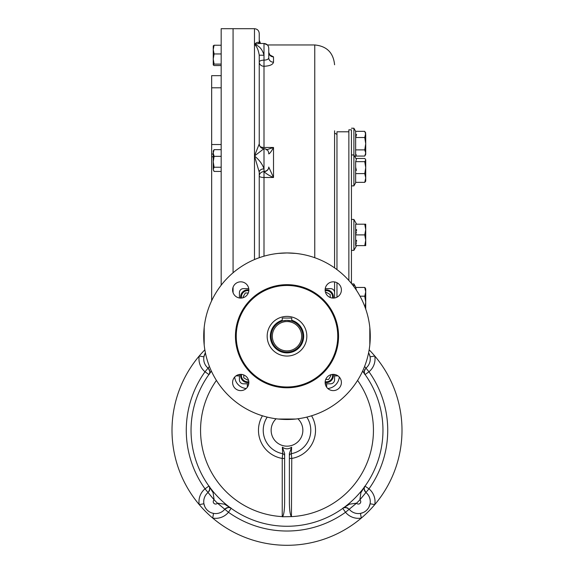<?xml version="1.0" encoding="UTF-8"?>
<svg xmlns="http://www.w3.org/2000/svg" width="574" height="574" viewBox="0 0 574 574"><rect width="100%" height="100%" fill="white"/><g stroke="black" fill="none" stroke-linecap="round" stroke-linejoin="round"><path stroke-width="0.86" d="M221.177 87.8L211.655 87.8L211.655 300.754M213.241 156.802L211.655 156.802M221.177 75.66L211.655 75.66L211.655 87.8M221.177 285.221L221.177 28.7L233.073 28.7L233.073 272.772L233.073 28.7L254.483 28.7L254.483 259.563M233.073 292.668L233.073 287.244L233.073 292.668M272.327 336.221A14.673 14.673 0 0 1 294.333 323.514A14.673 14.673 0 0 1 294.333 348.927A14.673 14.673 0 0 1 272.327 336.221M271.136 336.221A15.864 15.864 0 0 1 294.928 322.488A15.864 15.864 0 0 1 294.928 349.961A15.864 15.864 0 0 1 271.136 336.221M282.688 320.959L282.243 321.088L282.243 318.061L291.757 318.061L291.757 321.088L286.849 320.364M286.541 320.371L282.717 320.952M267.175 336.221A19.825 19.825 0 0 1 296.916 319.051A19.825 19.825 0 0 1 296.916 353.39A19.825 19.825 0 0 1 267.175 336.221M325.243 383.805L330.617 383.805A3.968 3.968 0 0 0 334.585 379.844L334.585 374.47M248.757 288.636L243.383 288.636A3.968 3.968 0 0 0 239.415 292.604L239.415 297.978M334.585 297.978L334.585 292.604A3.968 3.968 0 0 0 330.617 288.636L325.243 288.636M239.415 374.47L239.415 379.844A3.968 3.968 0 0 0 243.383 383.805L248.757 383.805M240.736 281.827A8.129 8.129 0 0 0 233.697 294.024A8.129 8.129 0 0 0 247.774 294.024A8.129 8.129 0 0 0 240.736 281.827M341.394 289.956A8.129 8.129 0 0 0 333.264 281.827A8.129 8.129 0 0 0 325.135 289.956A8.129 8.129 0 0 0 333.264 298.085A8.129 8.129 0 0 0 341.394 289.956M333.264 390.614A8.129 8.129 0 0 0 341.394 382.492A8.129 8.129 0 0 0 333.264 374.363A8.129 8.129 0 0 0 325.135 382.492A8.129 8.129 0 0 0 333.264 390.614M232.606 382.492A8.129 8.129 0 0 0 240.736 390.614A8.129 8.129 0 0 0 248.865 382.492A8.129 8.129 0 0 0 240.736 374.363A8.129 8.129 0 0 0 232.606 382.492M235.448 336.221A51.552 51.552 0 0 1 312.773 291.578A51.552 51.552 0 0 1 312.773 380.871A51.552 51.552 0 0 1 235.448 336.221M295.725 253.407L287 252.947A83.273 83.273 0 0 0 214.884 377.857A83.273 83.273 0 0 0 359.116 377.857A83.273 83.273 0 0 0 287 252.947L278.275 253.407M278.275 419.042L295.725 419.042M204.186 327.496L204.186 344.945M369.814 344.945L369.814 327.496M330.567 374.822L330.947 375.482L328.658 379.443L325.731 379.443M325.135 382.528A7.139 7.139 0 0 0 333.307 374.363M325.171 381.732A6.343 6.343 0 0 0 332.504 374.392M248.399 379.787L247.746 380.167L243.778 377.879L243.778 374.951M240.693 374.363A7.139 7.139 0 0 0 248.865 382.528M241.496 374.392A6.343 6.343 0 0 0 248.829 381.732M243.433 297.626L243.053 296.966L245.342 292.998L248.269 292.998M248.865 289.92A7.139 7.139 0 0 0 240.693 298.085M248.829 290.717A6.343 6.343 0 0 0 241.496 298.049M325.602 292.654L326.254 292.281L330.222 294.57L330.222 297.497M333.307 298.085A7.139 7.139 0 0 0 325.135 289.92M332.504 298.049A6.343 6.343 0 0 0 325.171 290.717M284.618 458.432L282.243 458.432L282.673 453.682L282.372 447.182L284.618 453.525L284.618 502.63C284.517 510.308 283.836 514.971 282.566 516.614L282.566 516.614M311.56 415.791A28.528 28.528 0 0 1 291.757 458.432L291.434 516.614C290.164 514.971 289.483 510.308 289.382 502.63L289.382 453.517L291.628 447.182L291.327 453.682L291.757 458.432L289.382 458.432M357.588 380.404A86.444 86.444 0 0 1 291.757 516.614L282.243 516.758M291.628 447.182C288.55 449.349 285.457 449.349 282.372 447.182M362.581 371.177A95.966 95.966 0 0 1 352.049 500.851A95.966 95.966 0 0 1 221.951 500.851A95.966 95.966 0 0 1 211.419 371.177M362.682 370.962L365.1 374.542C363.55 373.545 363.83 371.4 365.939 368.106L364.583 366.47L365.947 368.106A11.896 11.896 0 0 0 368.601 352.838L368.924 353.419M209.582 487.455L209.675 489.852L208.061 492.499L214.124 499.832L213.097 492.664L208.9 486.063C210.45 487.061 210.17 489.206 208.061 492.499A4.757 4.757 0 0 1 208.053 492.499L214.109 499.846A14.278 14.278 0 0 0 214.124 499.832A100.723 100.723 0 0 0 217.474 503.176L224.635 504.209L231.236 508.399C230.239 506.856 228.093 507.136 224.807 509.246L217.46 503.197A14.278 14.278 0 0 1 217.474 503.176A2.382 2.382 0 0 1 213.937 503.362A2.382 2.382 0 0 1 214.109 499.846M364.418 373.15L364.325 370.754L365.939 368.106A4.757 4.757 0 0 1 365.947 368.106A11.896 11.896 0 0 0 370.087 356.841L374.772 356.009A16.653 16.653 0 0 1 368.974 371.773A100.723 100.723 0 0 1 368.974 488.833L365.947 492.499A11.896 11.896 0 0 1 366.793 510.092A11.896 11.896 0 0 1 349.2 509.246A11.896 11.896 0 0 0 360.465 513.393L361.297 518.078A16.653 16.653 0 0 1 345.526 512.273A100.723 100.723 0 0 1 228.474 512.273L224.8 509.246A4.757 4.757 0 0 1 224.807 509.246A11.896 11.896 0 0 1 207.207 510.092A11.896 11.896 0 0 1 208.053 492.499A11.896 11.896 0 0 0 203.913 503.764L199.228 504.596A115.001 115.001 0 0 1 204.846 349.831A115.001 115.001 0 0 0 199.228 356.009L203.913 356.841L205.076 353.419M230.626 508.033C228.474 507.036 226.529 507.438 224.807 509.246L217.474 503.176M205.399 352.838A11.896 11.896 0 0 0 208.053 368.106L209.41 366.463L208.061 368.106C210.17 371.4 210.45 373.545 208.9 374.542L205.026 371.773A16.653 16.653 0 0 1 199.228 356.009M211.318 370.962L208.9 374.542M345.713 507.524A4.757 4.757 0 0 0 342.764 508.399L345.526 512.273L349.2 509.246A4.757 4.757 0 0 1 349.2 509.246L356.526 503.176L349.365 504.209L342.764 508.399C343.761 506.856 345.907 507.136 349.193 509.246L356.54 503.197A14.278 14.278 0 0 1 356.54 503.197A2.382 2.382 0 0 0 360.063 503.362A2.382 2.382 0 0 0 359.891 499.846A14.278 14.278 0 0 1 359.876 499.832L360.903 492.671L365.1 486.063C363.55 487.061 363.83 489.206 365.939 492.499L359.876 499.832A100.723 100.723 0 0 1 356.526 503.176M368.924 507.186L370.087 503.764A11.896 11.896 0 0 0 365.947 492.499L359.891 499.846M209.123 369.347A4.757 4.757 0 0 1 209.345 369.778M209.539 370.259A4.757 4.757 0 0 1 209.661 370.682M209.783 371.593A4.757 4.757 0 0 1 209.74 372.418M209.481 373.459A4.757 4.757 0 0 1 209.288 373.896M209.123 491.258A4.757 4.757 0 0 0 209.345 490.827M209.539 490.347A4.757 4.757 0 0 0 209.661 489.931M209.783 489.019A4.757 4.757 0 0 0 208.9 486.063L205.026 488.833A100.723 100.723 0 0 1 205.026 371.773L208.053 368.106A4.757 4.757 0 0 1 208.061 368.106C209.862 369.828 210.271 371.773 209.266 373.932M374.772 356.009A115.001 115.001 0 0 0 369.154 349.831A115.001 115.001 0 0 1 361.297 518.078A115.001 115.001 0 0 1 199.228 504.596A16.653 16.653 0 0 1 205.026 488.833L208.053 492.499M203.913 503.764L204.746 506.505M211.741 512.926L213.535 513.393L212.703 518.078A115.001 115.001 0 0 1 199.228 504.596M226.048 508.184A4.757 4.757 0 0 1 226.472 507.954M226.96 507.768A4.757 4.757 0 0 1 227.376 507.646M228.287 507.516A4.757 4.757 0 0 1 229.112 507.56M230.152 507.825A4.757 4.757 0 0 1 230.59 508.012M347.952 508.184A4.757 4.757 0 0 0 347.528 507.954M347.048 507.768A4.757 4.757 0 0 0 346.624 507.646M360.465 513.393L363.199 512.553M365.028 486.171L368.974 488.833A16.653 16.653 0 0 1 374.772 504.596L370.087 503.764M364.877 491.258A4.757 4.757 0 0 1 364.655 490.827M364.461 490.347A4.757 4.757 0 0 1 364.339 489.923M364.217 489.012A4.757 4.757 0 0 1 364.26 488.187M364.519 487.147A4.757 4.757 0 0 1 364.712 486.709M364.877 369.347A4.757 4.757 0 0 0 364.655 369.778M364.461 370.259A4.757 4.757 0 0 0 364.339 370.675M364.217 371.586A4.757 4.757 0 0 0 365.1 374.542L368.974 371.773L365.947 368.106M370.087 356.841L369.254 354.101M365.947 492.499A4.757 4.757 0 0 1 365.939 492.499C364.138 490.813 363.737 488.869 364.734 486.673M374.772 504.596A115.001 115.001 0 0 1 361.297 518.078M348.863 131.798L336.967 131.798L336.967 269.601M336.967 282.717L336.967 297.196M268.761 153.918A4.757 4.355 174 0 0 268.761 153.739L268.761 153.918C269.873 153.495 271.459 151.342 273.518 147.475L266.221 149.907M263.997 256.191L263.997 171.619C266.192 173.757 269.364 175.709 273.518 177.488L263.997 177.488A4.757 1.435 180 0 1 259.24 176.053A4.757 4.427 180 0 1 263.997 171.619L264.011 171.619A4.757 4.427 -6.6 0 0 268.761 167.12L268.761 167.034A4.757 4.327 0 0 1 263.997 171.361L263.997 168.856A4.757 3.322 180 0 0 259.24 172.178L254.483 155.992C259.254 159.852 262.426 164.142 263.997 168.856L263.997 148.652L254.483 155.992L259.24 143.887A4.757 4.757 180 0 0 263.997 148.652L263.997 148.652C266.888 148.931 268.474 150.517 268.761 153.409M259.24 145.279L259.24 62.049A4.757 1.901 0 0 1 263.997 60.148L263.997 66.275C269.73 66.003 272.901 64.64 273.518 62.2A4.757 4.327 0 0 1 268.761 57.881C268.488 59.244 266.903 59.997 263.997 60.148L263.997 55.248L259.24 55.19C258.408 49.916 256.822 46.322 254.483 44.399L259.053 43.488L254.483 44.399C256.822 41.988 258.408 41.68 259.24 43.473L259.434 43.538M269.909 54.953L268.761 52.421A4.757 4.463 180 0 0 273.518 56.869L269.479 54.767M254.483 28.7C257.374 28.98 258.96 30.566 259.24 33.457L259.24 43.344M268.761 167.12L273.518 177.488L273.518 147.475L263.997 147.475L263.997 66.275A4.757 4.226 180 0 1 259.24 62.049M268.761 57.874L268.761 57.874A4.757 4.327 0 0 1 268.761 57.874L268.761 48.252C268.474 45.36 266.888 43.775 263.997 43.488L267.441 44.959L314.76 44.959L314.76 257.712M259.24 55.19L259.24 143.887C259.527 146.779 261.113 148.365 263.997 148.652M259.053 43.488L263.997 43.488L263.997 55.248C262.426 49.386 259.254 45.769 254.483 44.399M259.24 172.178L259.24 257.712M334.585 130.807L334.585 267.886M334.585 281.934L334.585 296.571M351.439 283.477L351.439 129.817L348.863 129.817L348.863 280.478M365.129 132.042L365.717 132.989L364.755 137.516L365.717 143.701L365.717 152.971L364.755 149.879L365.717 143.701L365.717 134.424L364.755 131.331L355.65 131.331L353.9 128.232L353.9 185.876L351.439 185.876M351.439 174.41L351.439 154.944L353.9 154.944L356.375 159.328L355.65 161.667L355.65 182.353L364.755 182.353L365.717 177.983L365.717 159.701L364.755 158.467L355.887 158.467M365.2 181.901L365.717 181.119L365.717 177.983L364.755 173.613L365.717 167.637L364.755 161.667L365.717 160.067L365.495 159.328M364.755 173.613L355.65 173.613M364.755 161.667L355.65 161.667M355.65 131.331L355.65 137.516L356.583 134.388M364.755 137.516L355.65 137.516L355.65 156.063L356.002 155.375M356.074 155.224L356.289 154.671M365.53 154.291L365.186 155.224M364.755 156.063L365.717 154.406L365.717 152.971L364.755 156.063L355.65 156.063L355.091 157.054M364.755 149.879L355.65 149.879M364.755 245.607L365.717 245.607L365.717 240.255L364.755 234.902L365.717 229.528L364.755 224.197L355.65 224.197L355.65 234.902L356.375 231.996L355.65 234.902L355.65 245.607L356.375 242.702L355.65 245.607L364.755 245.607L365.717 240.255L365.717 224.197L364.755 224.197L365.129 225.424M356.533 230.741L356.583 229.55L356.533 230.741M356.533 241.446L356.583 240.255L356.533 241.446M365.53 242.537L365.186 244.172M365.559 227.462L365.638 228.1L365.559 227.462M365.717 306.968L365.717 289.052M365.15 287.847L365.495 288.306L365.157 287.847M355.65 167.213L356.375 170.413M364.755 158.467L365.15 158.862M355.887 287.452L353.9 283.929L353.9 286.634M365.717 309.042L365.717 302.168L364.755 296.191L365.717 291.822L364.755 287.452L355.65 287.452L356.461 290.293M365.717 291.822L365.495 288.306M365.035 307.147L365.717 302.168M364.755 296.191L360.02 296.191M356.583 224.197L353.9 219.44L353.9 250.364L351.439 250.364M353.9 219.44L351.439 219.44L351.439 248.298M364.755 234.902L355.65 234.902M213.291 64.984L214.095 64.109L213.241 59.029L213.241 49.594L214.095 53.956L213.241 59.029L213.291 64.984L214.095 65.536L221.177 65.536M214.095 45.231L213.241 49.594L213.241 45.87L214.095 45.231L221.177 45.231M213.241 64.826L213.241 61.181M214.095 53.956L221.177 53.956M214.095 64.109L221.177 64.109M213.241 152.993L213.241 161.789L214.095 167.235L213.241 169.337L213.241 161.789L214.095 156.336L213.241 152.993L214.095 149.649L213.241 151.027L213.241 152.993L213.241 151.751M213.241 161.789L213.241 159.299M213.693 170.844L213.241 169.337L214.095 171.439L221.177 171.439M214.095 156.336L221.177 156.336M214.095 167.235L221.177 167.235M214.095 149.649L221.177 149.649M221.177 144.526L211.655 144.526M213.241 154.033L211.655 154.033M291.757 320.263A16.653 16.653 0 0 1 285.393 352.802A16.653 16.653 0 0 1 282.243 320.263M287 386.984A50.756 50.756 0 0 1 243.046 310.843A50.756 50.756 0 0 1 330.954 310.843A50.756 50.756 0 0 1 287 386.984M267.219 417.111A23.778 23.778 0 0 0 282.673 453.682A2.382 2.375 180 0 1 284.618 456.014L284.618 456.014M262.44 415.791A28.528 28.528 0 0 0 282.243 458.432L282.243 516.614A86.444 86.444 0 0 1 216.412 380.404M306.781 417.111A23.778 23.778 0 0 1 291.327 453.682A2.382 2.375 0 0 0 289.382 456.014L289.382 456.014M246.189 388.512A12.693 12.693 0 0 1 234.709 377.032M247.344 387.22L247.344 383.805M297.899 418.783A15.864 15.864 0 0 1 298.322 441.413A15.864 15.864 0 0 1 275.678 441.413A15.864 15.864 0 0 1 276.101 418.783M231.135 508.327L228.474 512.273A16.653 16.653 0 0 1 212.703 518.078M236.007 375.877L239.415 375.877M326.656 387.22L326.656 383.805M339.291 377.032A12.693 12.693 0 0 1 327.811 388.512M337.993 375.877L334.585 375.877M273.518 62.2L273.518 56.869M260 146.47A4.757 2.188 180 0 0 263.997 147.475M349.193 509.246L346.553 507.624L344.149 507.717M203.921 356.798L204.086 356.016M204.387 355.019L205.076 353.426M204.107 504.675L204.358 505.507M205.076 507.186L206.03 508.722M207.214 510.099L208.584 511.269M212.724 513.221L213.499 513.386M361.376 513.192L362.201 512.948M363.88 512.223L365.416 511.269M366.793 510.085L367.97 508.722M368.924 507.179L369.62 505.565M369.914 504.575L370.079 503.807M369.893 355.93L369.642 355.098M260.56 43.488L259.24 40.202M314.76 44.959C326.8 46.135 333.408 52.743 334.585 64.783M336.967 134.431L334.585 133.06M355.887 182.353L353.9 185.876L355.887 182.353M353.9 128.232L351.439 128.232M353.9 283.929L351.805 283.929M356.583 245.607L353.9 250.364"/></g></svg>
